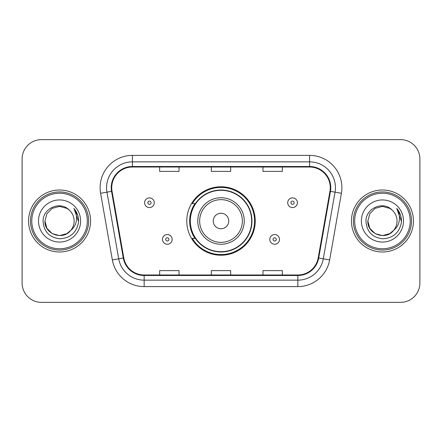 <?xml version="1.0" encoding="UTF-8"?>
<svg xmlns="http://www.w3.org/2000/svg" width="442" height="442" viewBox="0 0 442 442"><rect width="100%" height="100%" fill="white"/><g stroke="black" fill="none" stroke-linecap="round" stroke-linejoin="round"><path stroke-width="0.66" d="M186.773 221A34.227 34.227 0 0 0 221 255.227A34.227 34.227 0 0 0 255.227 221A34.227 34.227 0 0 0 221 186.773A34.227 34.227 0 0 0 186.773 221M194.983 238.437A31.321 31.321 0 0 1 194.983 203.563M22.1 159.004L22.1 282.996A19.371 19.371 0 0 0 41.471 302.367L400.529 302.367A19.371 19.371 0 0 0 419.9 282.996L419.9 159.004A19.371 19.371 0 0 0 400.529 139.633L41.471 139.633A19.371 19.371 0 0 0 22.1 159.004L22.1 282.996M28.559 221A30.995 30.995 0 0 0 59.554 251.995A30.995 30.995 0 0 0 90.555 221A30.995 30.995 0 0 0 59.554 190.005A30.995 30.995 0 0 0 28.559 221A30.995 30.995 0 0 0 59.554 251.995A30.995 30.995 0 0 0 90.555 221A30.995 30.995 0 0 0 59.554 190.005A30.995 30.995 0 0 0 28.559 221M351.445 221A30.995 30.995 0 0 0 382.446 251.995A30.995 30.995 0 0 0 413.441 221A30.995 30.995 0 0 0 382.446 190.005A30.995 30.995 0 0 0 351.445 221A30.995 30.995 0 0 0 382.446 251.995A30.995 30.995 0 0 0 413.441 221A30.995 30.995 0 0 0 382.446 190.005A30.995 30.995 0 0 0 351.445 221M111.732 187.679A20.663 20.663 0 0 1 132.401 167.015L309.599 167.015A20.663 20.663 0 0 1 329.953 191.264L318.201 257.913A20.663 20.663 0 0 1 297.847 274.985L144.153 274.985A20.663 20.663 0 0 1 123.799 257.913L112.047 191.264A20.663 20.663 0 0 1 111.732 187.679M111.218 187.679A21.183 21.183 0 0 0 111.539 191.358L123.29 258.001A21.183 21.183 0 0 0 144.153 275.504L297.847 275.504A21.183 21.183 0 0 0 318.71 258.001L330.461 191.358A21.183 21.183 0 0 0 309.599 166.496L132.401 166.496A21.183 21.183 0 0 0 111.218 187.679M100.599 193.287A32.288 32.288 0 0 1 132.401 155.391L309.599 155.391A32.288 32.288 0 0 1 341.401 193.287L329.649 259.929A32.288 32.288 0 0 1 297.847 286.609L144.153 286.609A32.288 32.288 0 0 1 112.351 259.929L100.599 193.287L106.958 192.165A25.829 25.829 0 0 1 132.401 161.849L309.599 161.849A25.829 25.829 0 0 1 335.042 192.165L323.29 258.808A25.829 25.829 0 0 1 297.847 280.151L144.153 280.151A25.829 25.829 0 0 1 118.71 258.808L106.958 192.165A25.829 25.829 0 0 1 106.566 187.679M400.529 139.633L41.471 139.633M41.471 302.367L400.529 302.367M419.9 282.996L419.9 159.004M211.315 167.015L211.315 171.385L230.685 171.385L230.685 167.015M159.65 167.015L159.65 171.385L179.027 171.385L179.027 167.015M262.973 167.015L262.973 171.385L282.35 171.385L282.35 167.015M230.685 274.985L230.685 270.615L211.315 270.615L211.315 274.985M179.027 274.985L179.027 270.615L159.65 270.615L159.65 274.985M282.35 274.985L282.35 270.615L262.973 270.615L262.973 274.985M66.852 233.641A14.597 14.597 0 0 0 70.797 230.315L67.681 233.127M87.323 221A27.769 27.769 0 0 0 59.554 193.231A27.769 27.769 0 0 0 31.785 221A27.769 27.769 0 0 0 59.554 248.769A27.769 27.769 0 0 0 87.323 221M88.615 221A29.061 29.061 0 0 0 59.554 191.938A29.061 29.061 0 0 0 30.492 221A29.061 29.061 0 0 0 59.554 250.061A29.061 29.061 0 0 0 88.615 221M67.565 233.205L70.797 230.315L66.852 233.641L59.554 235.597L52.255 233.641L46.913 228.299L44.957 221L46.913 228.299L52.255 233.641L59.554 235.597L66.852 233.641L70.797 230.315L66.852 233.641L59.554 235.597L52.255 233.641L46.913 228.299L44.957 221L46.913 213.701L52.255 208.359L59.554 206.403L66.852 208.359L69.118 209.972C60.162 200.58 42.913 208.315 43.073 221C43.73 231.658 49.382 237.592 60.024 238.796C70.505 238.039 76.681 232.47 78.56 222.094L78.593 221C78.538 216.21 76.947 212.005 73.814 208.386C76.195 212.293 77.035 216.497 76.333 221C75.687 224.763 73.842 227.868 70.797 230.315L67.654 233.144M52.255 208.359L46.913 213.701L44.957 221C44.206 233.978 62.604 240.78 70.499 230.663L67.538 233.221M70.797 230.315C72.996 227.597 74.118 224.492 74.151 221C74.068 216.597 72.394 212.917 69.118 209.972M38.498 221A21.056 21.056 0 0 0 59.554 242.056A21.056 21.056 0 0 0 80.61 221A21.056 21.056 0 0 0 59.554 199.944A21.056 21.056 0 0 0 38.498 221M73.958 208.547L78.582 221.553M73.814 208.386L77.615 214.983M228.752 221A7.752 7.752 0 0 0 221 213.248A7.752 7.752 0 0 0 213.248 221A7.752 7.752 0 0 0 221 228.752A7.752 7.752 0 0 0 228.752 221M244.249 221A23.249 23.249 0 0 0 221 197.751A23.249 23.249 0 0 0 197.751 221A23.249 23.249 0 0 0 221 244.249A23.249 23.249 0 0 0 244.249 221A23.249 23.249 0 0 1 221 244.249A23.249 23.249 0 0 1 197.751 221M251.675 221A30.675 30.675 0 0 0 221 190.325A30.675 30.675 0 0 0 190.325 221A30.675 30.675 0 0 0 221 251.675A30.675 30.675 0 0 0 251.675 221M254.581 221A33.581 33.581 0 0 1 192.303 238.437L195.414 238.437A30.962 30.962 0 0 0 251.962 221.072A30.962 30.962 0 0 0 195.414 203.563L192.303 203.563A33.581 33.581 0 0 1 254.581 221M389.745 233.641A14.597 14.597 0 0 0 393.684 230.315L389.745 233.641L382.446 235.597L375.147 233.641L369.805 228.299L367.849 221L369.805 213.701L375.147 208.359L382.446 206.403L389.745 208.359L392.01 209.972C383.048 200.58 365.799 208.315 365.965 221C366.622 231.658 372.269 237.592 382.916 238.796C393.397 238.039 399.574 232.47 401.452 222.094L401.485 221C401.43 216.21 399.833 212.005 396.701 208.386C399.087 212.293 399.922 216.497 399.22 221C398.579 224.763 396.734 227.868 393.684 230.315L389.745 233.641L382.446 235.597L375.147 233.641L369.805 228.299L367.849 221L369.805 228.299L375.147 233.641L382.446 235.597L389.745 233.641L393.684 230.315L389.745 233.641L382.446 235.597L375.147 233.641L369.805 228.299L367.849 221L369.805 228.299L375.147 233.641L382.446 235.597L389.745 233.641L393.684 230.315L389.745 233.641L382.446 235.597L375.147 233.641L369.805 228.299L367.849 221L369.805 228.299L375.147 233.641L382.446 235.597L389.745 233.641L393.684 230.315C395.888 227.597 397.01 224.492 397.043 221C396.96 216.597 395.281 212.917 392.01 209.972M410.215 221A27.769 27.769 0 0 0 382.446 193.231A27.769 27.769 0 0 0 354.677 221A27.769 27.769 0 0 0 382.446 248.769A27.769 27.769 0 0 0 410.215 221M411.508 221A29.061 29.061 0 0 0 382.446 191.938A29.061 29.061 0 0 0 353.385 221A29.061 29.061 0 0 0 382.446 250.061A29.061 29.061 0 0 0 411.508 221M367.849 221C367.098 233.978 385.496 240.78 393.386 230.663L393.684 230.315M361.39 221A21.056 21.056 0 0 0 382.446 242.056A21.056 21.056 0 0 0 403.502 221A21.056 21.056 0 0 0 382.446 199.944A21.056 21.056 0 0 0 361.39 221M396.844 208.547L401.474 221.553L396.701 208.386L400.507 214.983M401.474 221.553L396.701 208.386M154.291 202.723A4.845 4.845 0 0 1 149.446 207.569A4.845 4.845 0 0 1 144.606 202.723A4.845 4.845 0 0 1 149.446 197.883A4.845 4.845 0 0 1 154.291 202.723A4.845 4.845 0 0 0 149.446 197.883A4.845 4.845 0 0 0 144.606 202.723M297.394 202.723A4.845 4.845 0 0 1 292.554 207.569A4.845 4.845 0 0 1 287.709 202.723A4.845 4.845 0 0 1 292.554 197.883A4.845 4.845 0 0 1 297.394 202.723A4.845 4.845 0 0 0 292.554 197.883A4.845 4.845 0 0 0 287.709 202.723M162.49 239.404A4.845 4.845 0 0 1 167.336 234.564A4.845 4.845 0 0 1 172.181 239.404A4.845 4.845 0 0 1 167.336 244.249A4.845 4.845 0 0 1 162.49 239.404A4.845 4.845 0 0 0 167.336 244.249A4.845 4.845 0 0 0 172.181 239.404M269.819 239.404A4.845 4.845 0 0 1 274.664 234.564A4.845 4.845 0 0 1 279.51 239.404A4.845 4.845 0 0 1 274.664 244.249A4.845 4.845 0 0 1 269.819 239.404A4.845 4.845 0 0 0 274.664 244.249A4.845 4.845 0 0 0 279.51 239.404M309.599 155.391L309.599 166.496M106.958 192.165L111.539 191.358M144.153 286.609L144.153 275.504M297.847 275.504L297.847 286.609M318.71 258.001L329.649 259.929M112.351 259.929L123.29 258.001M330.461 191.358L341.401 193.287M132.401 155.391L132.401 166.496M242.354 221A21.354 21.354 0 0 0 221 199.646A21.354 21.354 0 0 0 199.646 221A21.354 21.354 0 0 0 221 242.354A21.354 21.354 0 0 0 242.354 221M147.832 202.723A1.613 1.613 0 0 0 149.446 204.337A1.613 1.613 0 0 0 151.065 202.723A1.613 1.613 0 0 0 149.446 201.11A1.613 1.613 0 0 0 147.832 202.723M290.935 202.723A1.613 1.613 0 0 0 292.554 204.337A1.613 1.613 0 0 0 294.168 202.723A1.613 1.613 0 0 0 292.554 201.11A1.613 1.613 0 0 0 290.935 202.723M168.949 239.404A1.613 1.613 0 0 0 167.336 237.79A1.613 1.613 0 0 0 165.722 239.404A1.613 1.613 0 0 0 167.336 241.017A1.613 1.613 0 0 0 168.949 239.404M276.278 239.404A1.613 1.613 0 0 0 274.664 237.79A1.613 1.613 0 0 0 273.051 239.404A1.613 1.613 0 0 0 274.664 241.017A1.613 1.613 0 0 0 276.278 239.404"/></g></svg>
